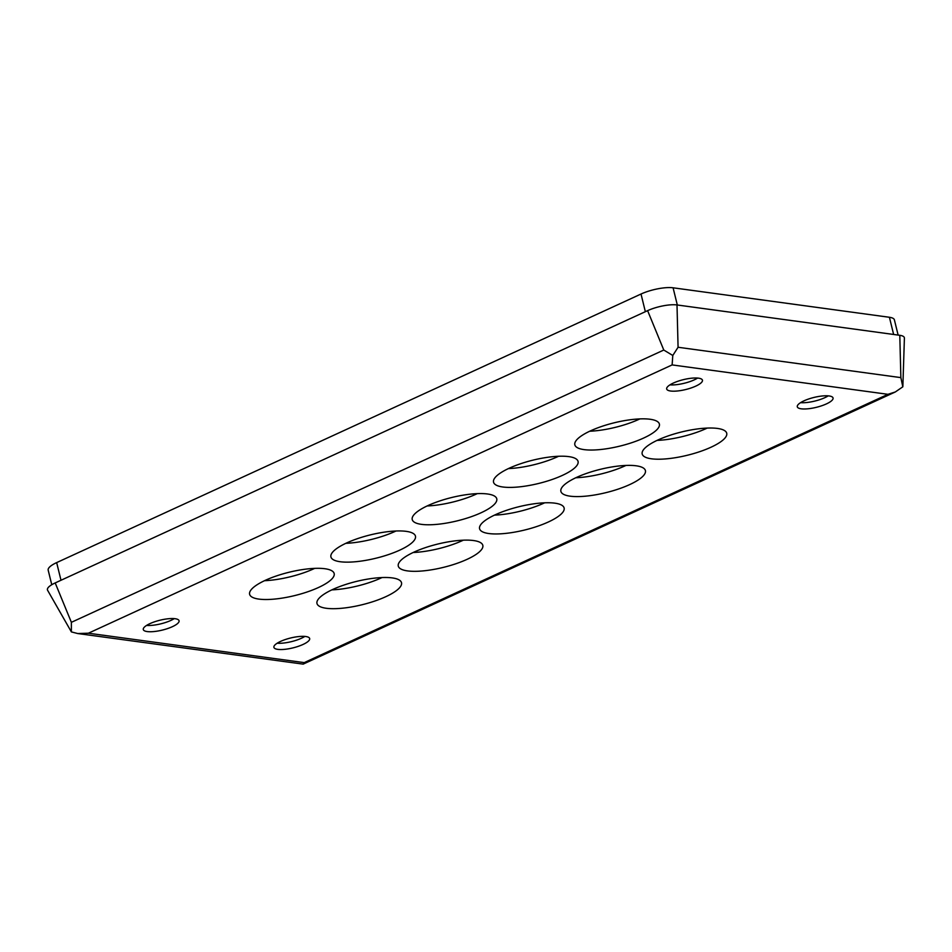 <?xml version="1.0" encoding="UTF-8"?>
<svg xmlns="http://www.w3.org/2000/svg" width="952" height="952" viewBox="0 0 952 952"><rect width="100%" height="100%" fill="white"/><g stroke="black" fill="none" stroke-linecap="round" stroke-linejoin="round"><path stroke-width="1.43" d="M392.272 577.912A43.53 11.995 -13.8 0 1 401.506 582.707A43.53 11.995 -13.8 0 1 374.648 601.093A43.53 11.995 -13.8 0 1 326.215 608.268A43.53 11.995 -13.8 0 1 316.98 603.473A43.53 11.995 -13.8 0 1 343.839 585.087A43.53 11.995 -13.8 0 1 392.272 577.912M331.855 589.871A43.53 11.995 166.2 0 0 382.026 577.555M473.572 540.546A43.53 11.995 -13.8 0 1 482.819 545.341A43.53 11.995 -13.8 0 1 455.948 563.727A43.53 11.995 -13.8 0 1 407.515 570.902A43.53 11.995 -13.8 0 1 398.281 566.107A43.53 11.995 -13.8 0 1 425.139 547.721A43.53 11.995 -13.8 0 1 473.572 540.546M413.156 552.505A43.53 11.995 166.2 0 0 463.327 540.189M650.133 419.261A43.53 11.995 -13.8 0 1 659.379 424.057A43.53 11.995 -13.8 0 1 632.509 442.442A43.53 11.995 -13.8 0 1 584.076 449.618A43.53 11.995 -13.8 0 1 574.841 444.822A43.53 11.995 -13.8 0 1 601.7 426.437A43.53 11.995 -13.8 0 1 650.133 419.261M589.716 431.232A43.53 11.995 166.2 0 0 639.887 418.904M568.832 456.627A43.53 11.995 -13.8 0 1 578.066 461.422A43.53 11.995 -13.8 0 1 551.208 479.808A43.53 11.995 -13.8 0 1 502.775 486.984A43.53 11.995 -13.8 0 1 493.541 482.188A43.53 11.995 -13.8 0 1 520.399 463.802A43.53 11.995 -13.8 0 1 568.832 456.627M508.416 468.598A43.53 11.995 166.2 0 0 558.586 456.27M487.531 493.993A43.53 11.995 -13.8 0 1 496.765 498.8A43.53 11.995 -13.8 0 1 469.907 517.174A43.53 11.995 -13.8 0 1 421.474 524.362A43.53 11.995 -13.8 0 1 412.228 519.554A43.53 11.995 -13.8 0 1 439.098 501.18A43.53 11.995 -13.8 0 1 487.531 493.993M427.115 505.964A43.53 11.995 166.2 0 0 477.285 493.636M406.23 531.359A43.53 11.995 -13.8 0 1 415.465 536.166A43.53 11.995 -13.8 0 1 388.606 554.54A43.53 11.995 -13.8 0 1 340.173 561.728A43.53 11.995 -13.8 0 1 330.927 556.932A43.53 11.995 -13.8 0 1 357.797 538.546A43.53 11.995 -13.8 0 1 406.23 531.359M345.802 543.33A43.53 11.995 166.2 0 0 395.984 531.002M554.873 503.168A43.53 11.995 -13.8 0 1 564.12 507.975A43.53 11.995 -13.8 0 1 537.249 526.361A43.53 11.995 -13.8 0 1 488.816 533.537A43.53 11.995 -13.8 0 1 479.582 528.741A43.53 11.995 -13.8 0 1 506.44 510.355A43.53 11.995 -13.8 0 1 554.873 503.168M494.457 515.139A43.53 11.995 166.2 0 0 544.639 502.811M636.174 465.802A43.53 11.995 -13.8 0 1 645.42 470.609A43.53 11.995 -13.8 0 1 618.55 488.983A43.53 11.995 -13.8 0 1 570.117 496.17A43.53 11.995 -13.8 0 1 560.883 491.363A43.53 11.995 -13.8 0 1 587.741 472.989A43.53 11.995 -13.8 0 1 636.174 465.802M575.758 477.773A43.53 11.995 166.2 0 0 625.94 465.445M717.487 428.436A43.53 11.995 -13.8 0 1 726.721 433.231A43.53 11.995 -13.8 0 1 699.863 451.617A43.53 11.995 -13.8 0 1 651.418 458.793A43.53 11.995 -13.8 0 1 642.183 453.997A43.53 11.995 -13.8 0 1 669.042 435.611A43.53 11.995 -13.8 0 1 717.487 428.436M657.058 440.407A43.53 11.995 166.2 0 0 707.241 428.079M324.93 568.737A43.53 11.995 -13.8 0 1 334.164 573.532A43.53 11.995 -13.8 0 1 307.306 591.918A43.53 11.995 -13.8 0 1 258.873 599.094A43.53 11.995 -13.8 0 1 249.626 594.298A43.53 11.995 -13.8 0 1 276.496 575.912A43.53 11.995 -13.8 0 1 324.93 568.737M264.501 580.696A43.53 11.995 166.2 0 0 314.684 568.38M175.156 618.717A18.409 5.081 -13.8 0 1 179.059 620.752A18.409 5.081 -13.8 0 1 167.695 628.534A18.409 5.081 -13.8 0 1 147.203 631.569A18.409 5.081 -13.8 0 1 143.288 629.534A18.409 5.081 -13.8 0 1 154.664 621.763A18.409 5.081 -13.8 0 1 175.156 618.717M146.584 625.416A18.409 5.081 166.2 0 0 174.24 618.621M829.144 395.961A18.409 5.081 -13.8 0 1 833.059 397.995A18.409 5.081 -13.8 0 1 821.695 405.766A18.409 5.081 -13.8 0 1 801.203 408.813A18.409 5.081 -13.8 0 1 797.288 406.778A18.409 5.081 -13.8 0 1 808.653 398.995A18.409 5.081 -13.8 0 1 829.144 395.961M800.572 402.66A18.409 5.081 166.2 0 0 828.228 395.865M305.759 636.519A18.409 5.081 -13.8 0 1 309.674 638.554A18.409 5.081 -13.8 0 1 298.309 646.325A18.409 5.081 -13.8 0 1 277.817 649.371A18.409 5.081 -13.8 0 1 273.902 647.336A18.409 5.081 -13.8 0 1 285.267 639.554A18.409 5.081 -13.8 0 1 305.759 636.519M277.199 643.219A18.409 5.081 166.2 0 0 304.854 636.424M698.53 378.17A18.409 5.081 -13.8 0 1 702.445 380.193A18.409 5.081 -13.8 0 1 691.081 387.976A18.409 5.081 -13.8 0 1 670.589 391.01A18.409 5.081 -13.8 0 1 666.674 388.975A18.409 5.081 -13.8 0 1 678.038 381.205A18.409 5.081 -13.8 0 1 698.53 378.17M669.97 384.858A18.409 5.081 166.2 0 0 697.626 378.063M304.224 662.616L887.954 394.318L672.124 364.913L672.79 355.477L663.782 350.038L71.376 622.322L71.376 631.902L77.731 633.544L88.393 633.211L304.224 662.616L303.176 664.127L77.731 633.544M887.954 394.318L895.297 391.974L902.817 386.821L900.866 377.623L678.074 347.266L672.79 355.477M902.817 386.821L902.889 385.846M71.376 631.902L47.6 590.276A21.48 5.926 166.2 0 1 55.192 582.933L71.376 622.322M902.889 385.655L904.4 338.127A21.48 5.926 166.2 0 0 899.795 335.306L677.003 304.949A21.48 5.926 166.2 0 0 647.61 310.649L55.192 582.933M898.129 335.08L894.392 319.86A23.431 6.462 166.2 0 0 889.418 317.278L673.088 287.801A23.431 6.462 166.2 0 0 641.017 294.025L56.656 562.608A23.431 6.462 166.2 0 0 48.183 570.153L51.765 584.73M672.124 364.913L88.393 633.211M663.782 350.038L647.61 310.649M678.074 347.266L677.003 304.949M900.866 377.623L899.795 335.306M60.999 580.268L56.656 562.608M889.418 317.278L893.63 334.461M673.088 287.801L677.312 304.985M641.017 294.025L645.349 311.685M895.297 391.974L303.176 664.127"/></g></svg>
